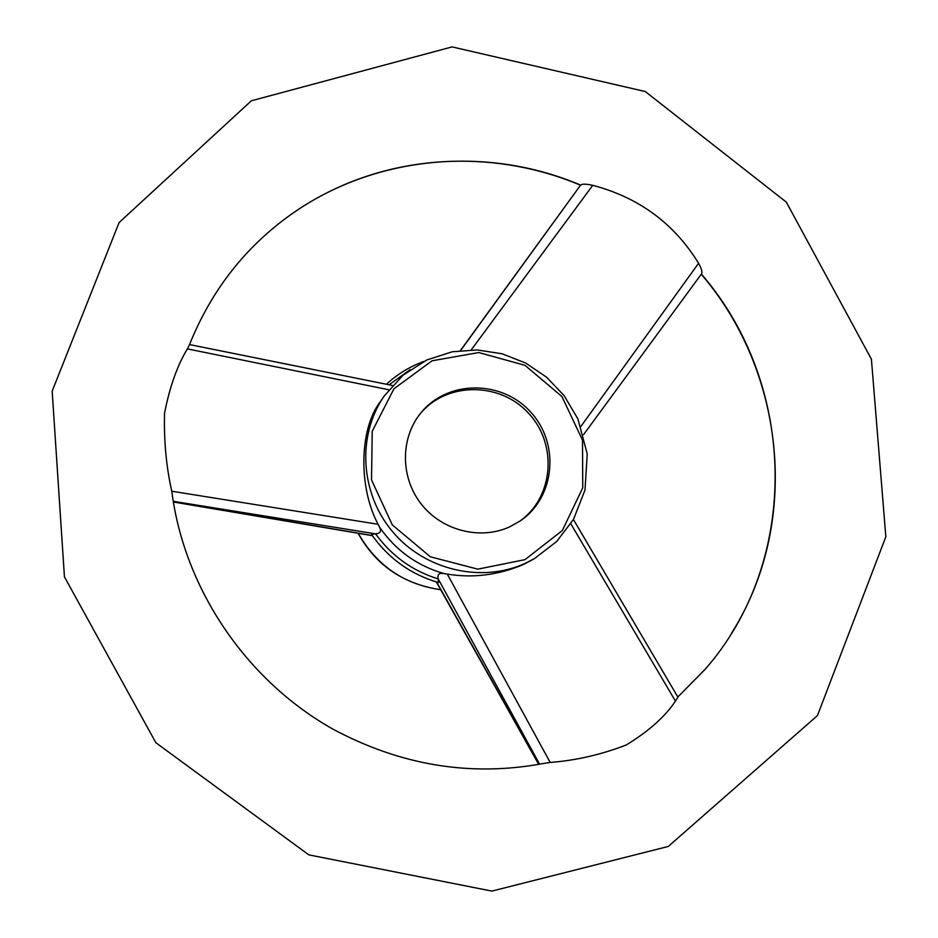 <?xml version="1.0" encoding="UTF-8"?>
<svg xmlns="http://www.w3.org/2000/svg" width="938" height="938" viewBox="0 0 938 938"><rect width="100%" height="100%" fill="white"/><g stroke="black" fill="none" stroke-linecap="round" stroke-linejoin="round"><path stroke-width="1.41" d="M509.674 526.863L520.32 520.848C555.413 497.199 559.998 443.099 530.322 411.688C501.326 379.644 447.051 379.984 420.716 413.107C400.268 438.163 400.291 477.372 421.162 503.941C441.868 530.627 480.139 540.394 509.674 526.863M519.464 521.434C553.713 497.562 557.852 444.307 528.586 413.295C499.966 381.684 446.547 381.637 420.06 413.916M388.848 389.774L187.377 348.889L189.488 344.692C210.464 292.363 242.907 249.965 286.805 217.522C370.604 155.556 485.474 144.604 580.599 185.103L460.417 350.542L580.692 184.985C582.252 183.813 586.273 183.93 592.746 185.325C638.907 197.519 674.188 223.514 698.576 263.285C701.448 268.432 702.468 271.903 701.659 273.697L583.577 434.622M460.617 350.519L580.692 184.985M592.746 185.325L471.251 349.862M580.927 426.391L698.576 263.285M173.331 501.842L372.269 535.504M677.893 697.122L675.466 701.132L570.832 523.826M436.662 582.052L538.94 764.341M539.608 764.212L438.175 578.91C437.202 574.396 439.172 572.626 444.084 573.599L447.274 574.091C472.717 578.3 497.972 575.17 523.041 564.676L534.519 558.567L556.691 541.484L573.575 519.265L584.984 490.058L587.247 454.027L577.902 418.887L564.148 395.672L546.655 377.24L525.632 363.029L502.1 353.778L477.231 349.944L452.257 351.773L426.79 359.981L403.129 375.118L384.217 396C356.839 435.502 360.122 493.482 392.717 531.846C425.125 570.363 481.968 583.424 525.69 563.14L534.519 558.567M675.466 701.132C664.995 716.738 648.604 731.347 626.267 744.948C601.34 754.633 575.979 760.46 550.184 762.442L542.821 763.591C470.688 776.969 400.632 765.431 332.65 728.978C246.471 680.402 185.044 589.65 172.1 493.552L171.771 491.231L378.143 524.283L379.48 527.062C381.684 531.225 380.371 533.464 375.528 533.804L371.495 534.402C388.309 558.333 410.621 574.384 438.421 582.568L438.245 579.156M375.259 533.804L173.237 501.302M447.274 574.091L550.184 762.442M391.533 385.284L392.447 385.518M171.771 491.231C166.225 466.538 163.822 440.485 164.549 413.072C169.766 386.714 177.388 365.316 187.377 348.889M384.217 396L380.465 401.464C358.785 429.37 358.668 488.651 378.143 524.283M358.246 533.288C376.748 565.684 404.219 584.491 440.672 589.697M375.528 533.804C391.533 555.859 412.415 570.89 438.175 578.91M379.48 527.062C395.601 550.36 417.129 565.872 444.084 573.599M410.246 369.595L389.094 384.791M677.822 696.981L704.825 669.662C801.673 559.693 796.491 383.771 701.378 274.084M524.987 559.646L562.354 530.498L582.756 487.819L582.498 440.086L561.909 396.504L525.01 365.339L478.79 352.547L432.066 360.79L393.96 388.778L372.222 431.269L371.53 479.939L392.295 524.87L430.343 556.785L477.829 569.155L524.987 559.646M440.708 589.756C403.281 584.034 375.751 565.204 358.117 533.265M372.386 535.68L173.354 501.994M677.928 697.169L573.435 519.511M436.334 581.959L538.682 764.388M189.535 344.574L391.978 385.377M668.278 846.451L817.432 715.6L885.835 536.794L871.414 359.195L786.337 202.151L645.238 91.525L452.081 46.9L251.337 100.8L119.091 222.576L52.165 391.158L64.441 576.87L155.884 742.744L308.801 854.858L491.899 891.1L668.278 846.451M731.359 633.525C800.829 523.756 785.751 372.609 701.261 274.236M580.505 185.22C499.157 150.807 403.446 153.035 324.97 193.861M423.765 361.447C409.824 366.582 397.372 374.18 386.409 384.252"/></g></svg>
